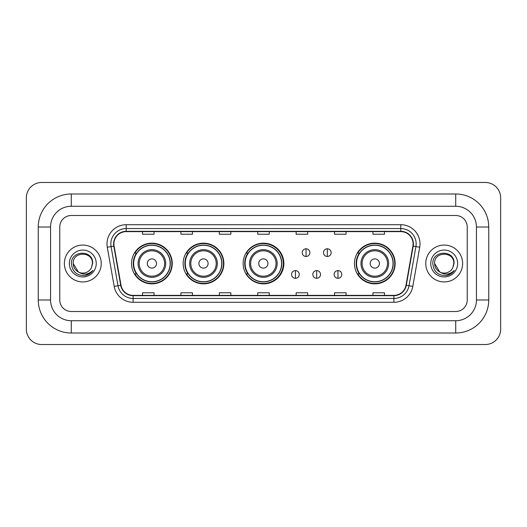 <?xml version="1.0" encoding="UTF-8"?>
<svg xmlns="http://www.w3.org/2000/svg" width="527" height="527" viewBox="0 0 527 527"><rect width="100%" height="100%" fill="white"/><g stroke="black" fill="none" stroke-linecap="round" stroke-linejoin="round"><path stroke-width="0.79" d="M354.44 263.5A20.355 20.355 0 0 0 374.796 283.855A20.355 20.355 0 0 0 395.151 263.5A20.355 20.355 0 0 0 374.796 243.145A20.355 20.355 0 0 0 354.44 263.5M243.145 263.5A20.355 20.355 0 0 0 263.5 283.855A20.355 20.355 0 0 0 283.855 263.5A20.355 20.355 0 0 0 263.5 243.145A20.355 20.355 0 0 0 243.145 263.5M183.159 263.5A20.355 20.355 0 0 0 203.514 283.855A20.355 20.355 0 0 0 223.863 263.5A20.355 20.355 0 0 0 203.514 243.145A20.355 20.355 0 0 0 183.159 263.5M131.539 263.5A20.355 20.355 0 0 0 151.895 283.855A20.355 20.355 0 0 0 172.25 263.5A20.355 20.355 0 0 0 151.895 243.145A20.355 20.355 0 0 0 131.539 263.5M136.421 273.869A18.629 18.629 0 0 1 136.421 253.131M188.04 273.869A18.629 18.629 0 0 1 188.04 253.131M247.874 273.869A18.629 18.629 0 0 1 247.874 253.131M359.322 273.869A18.629 18.629 0 0 1 359.322 253.131M64.373 263.5A18.432 18.432 0 0 0 82.805 281.932A18.432 18.432 0 0 0 101.237 263.5A18.432 18.432 0 0 0 82.805 245.068A18.432 18.432 0 0 0 64.373 263.5A18.432 18.432 0 0 0 82.805 281.932A18.432 18.432 0 0 0 101.237 263.5A18.432 18.432 0 0 0 82.805 245.068A18.432 18.432 0 0 0 64.373 263.5M425.763 263.5A18.432 18.432 0 0 0 444.195 281.932A18.432 18.432 0 0 0 462.627 263.5A18.432 18.432 0 0 0 444.195 245.068A18.432 18.432 0 0 0 425.763 263.5A18.432 18.432 0 0 0 444.195 281.932A18.432 18.432 0 0 0 462.627 263.5A18.432 18.432 0 0 0 444.195 245.068A18.432 18.432 0 0 0 425.763 263.5M113.911 243.915A12.292 12.292 0 0 1 126.203 231.623L400.797 231.623A12.292 12.292 0 0 1 412.898 246.05L405.994 285.219A12.292 12.292 0 0 1 393.893 295.377L133.107 295.377A12.292 12.292 0 0 1 121.006 285.219L114.102 246.05A12.292 12.292 0 0 1 113.911 243.915M113.608 243.915A12.595 12.595 0 0 0 113.799 246.102L120.703 285.272A12.595 12.595 0 0 0 133.107 295.687L393.893 295.687A12.595 12.595 0 0 0 406.297 285.272L413.201 246.102A12.595 12.595 0 0 0 400.797 231.313L126.203 231.313A12.595 12.595 0 0 0 113.608 243.915M107.291 247.249A19.203 19.203 0 0 1 126.203 224.713L400.797 224.713A19.203 19.203 0 0 1 419.709 247.249L412.799 286.418A19.203 19.203 0 0 1 393.893 302.287L133.107 302.287A19.203 19.203 0 0 1 114.201 286.418L107.291 247.249L111.072 246.583A15.362 15.362 0 0 1 126.203 228.553L400.797 228.553A15.362 15.362 0 0 1 415.928 246.583L409.018 285.753A15.362 15.362 0 0 1 393.893 298.447L133.107 298.447A15.362 15.362 0 0 1 117.982 285.753L111.072 246.583A15.362 15.362 0 0 1 110.841 243.915M467.238 227.018A11.522 11.522 0 0 0 455.717 215.497L71.283 215.497A11.522 11.522 0 0 0 59.762 227.018L59.762 299.982A11.522 11.522 0 0 0 71.283 311.503L455.717 311.503A11.522 11.522 0 0 0 467.238 299.982L467.238 227.018A11.522 11.522 0 0 0 455.717 215.497L71.283 215.497A11.522 11.522 0 0 0 59.762 227.018L59.762 299.982A11.522 11.522 0 0 0 71.283 311.503L455.717 311.503A11.522 11.522 0 0 0 467.238 299.982L467.238 227.018M406.297 285.272L409.018 285.753L415.928 246.583L419.709 247.249M257.743 231.623L257.743 234.225L269.257 234.225L269.257 231.623M219.337 231.623L219.337 234.225L230.859 234.225L230.859 231.623M180.932 231.623L180.932 234.225L192.454 234.225L192.454 231.623M142.527 231.623L142.527 234.225L154.049 234.225L154.049 231.623M296.141 231.623L296.141 234.225L307.663 234.225L307.663 231.623M334.546 231.623L334.546 234.225L346.068 234.225L346.068 231.623M372.951 231.623L372.951 234.225L384.473 234.225L384.473 231.623M269.257 295.377L269.257 292.775L257.743 292.775L257.743 295.377M230.859 295.377L230.859 292.775L219.337 292.775L219.337 295.377M192.454 295.377L192.454 292.775L180.932 292.775L180.932 295.377M154.049 295.377L154.049 292.775L142.527 292.775L142.527 295.377M307.663 295.377L307.663 292.775L296.141 292.775L296.141 295.377M346.068 295.377L346.068 292.775L334.546 292.775L334.546 295.377M384.473 295.377L384.473 292.775L372.951 292.775L372.951 295.377M71.283 193.989L71.283 206.274L455.717 206.274L455.717 193.989A33.03 33.03 0 0 1 488.746 227.018A33.03 33.03 0 0 0 455.717 193.989L71.283 193.989A33.03 33.03 0 0 0 38.254 227.018L38.254 299.982A33.03 33.03 0 0 0 71.283 333.011L455.717 333.011A33.03 33.03 0 0 0 488.746 299.982L488.746 227.018L476.454 227.018A20.737 20.737 0 0 0 455.717 206.274L71.283 206.274A20.737 20.737 0 0 0 50.546 227.018L50.546 299.982A20.737 20.737 0 0 0 71.283 320.726L455.717 320.726A20.737 20.737 0 0 0 476.454 299.982L476.454 227.018L476.454 299.982L488.746 299.982M500.65 197.829A15.362 15.362 0 0 0 485.288 182.467L41.712 182.467A15.362 15.362 0 0 0 26.35 197.829L26.35 329.171A15.362 15.362 0 0 0 41.712 344.533L485.288 344.533A15.362 15.362 0 0 0 500.65 329.171L500.65 197.829M78.424 272.044L73.207 263.5C72.614 251.115 92.996 251.115 92.409 263.5L91.355 267.868L92.64 263.5C93.589 249.633 71.007 249.976 71.428 263.5C72.192 271.668 76.692 275.687 84.933 275.555C88.286 274.91 90.947 273.197 92.91 270.41C88.477 274.666 83.674 275.226 78.497 272.077A9.598 9.598 0 0 0 91.355 267.868L92.403 263.632M78.497 272.077C75.137 270.226 73.372 267.367 73.207 263.5M69.366 263.5A13.438 13.438 0 0 0 82.805 276.938A13.438 13.438 0 0 0 96.25 263.5A13.438 13.438 0 0 0 82.805 250.061A13.438 13.438 0 0 0 69.366 263.5M92.884 270.45L89.478 273.763M89.399 273.816L84.992 275.542M156.506 263.5A4.611 4.611 0 0 0 151.895 258.889A4.611 4.611 0 0 0 147.29 263.5A4.611 4.611 0 0 0 151.895 268.111A4.611 4.611 0 0 0 156.506 263.5M165.722 263.5A13.827 13.827 0 0 0 151.895 249.673A13.827 13.827 0 0 0 138.067 263.5A13.827 13.827 0 0 0 151.895 277.327A13.827 13.827 0 0 0 165.722 263.5A13.827 13.827 0 0 1 151.895 277.327A13.827 13.827 0 0 1 138.067 263.5M170.135 263.5A18.241 18.241 0 0 0 151.895 245.259A18.241 18.241 0 0 0 133.654 263.5A18.241 18.241 0 0 0 151.895 281.741A18.241 18.241 0 0 0 170.135 263.5M171.868 263.5A19.973 19.973 0 0 1 134.826 273.869L136.677 273.869A18.412 18.412 0 0 0 164.081 277.307A18.412 18.412 0 0 0 164.081 249.693A18.412 18.412 0 0 0 136.677 253.131L134.826 253.131A19.973 19.973 0 0 1 171.868 263.5M208.119 263.5A4.611 4.611 0 0 0 203.514 258.889A4.611 4.611 0 0 0 198.903 263.5A4.611 4.611 0 0 0 203.514 268.111A4.611 4.611 0 0 0 208.119 263.5M217.335 263.5A13.827 13.827 0 0 0 203.514 249.673A13.827 13.827 0 0 0 189.687 263.5A13.827 13.827 0 0 0 203.514 277.327A13.827 13.827 0 0 0 217.335 263.5A13.827 13.827 0 0 1 203.514 277.327A13.827 13.827 0 0 1 189.687 263.5M221.755 263.5A18.241 18.241 0 0 0 203.514 245.259A18.241 18.241 0 0 0 185.267 263.5A18.241 18.241 0 0 0 203.514 281.741A18.241 18.241 0 0 0 221.755 263.5M223.481 263.5A19.973 19.973 0 0 1 186.446 273.869L188.297 273.869A18.412 18.412 0 0 0 215.695 277.307A18.412 18.412 0 0 0 215.695 249.693A18.412 18.412 0 0 0 188.297 253.131L186.446 253.131A19.973 19.973 0 0 1 223.481 263.5M267.953 263.5A4.611 4.611 0 0 0 263.348 258.889A4.611 4.611 0 0 0 258.737 263.5A4.611 4.611 0 0 0 263.348 268.111A4.611 4.611 0 0 0 267.953 263.5M277.169 263.5A13.827 13.827 0 0 0 263.348 249.673A13.827 13.827 0 0 0 249.521 263.5A13.827 13.827 0 0 0 263.348 277.327A13.827 13.827 0 0 0 277.169 263.5A13.827 13.827 0 0 1 263.348 277.327A13.827 13.827 0 0 1 249.521 263.5M281.589 263.5A18.241 18.241 0 0 0 263.348 245.259A18.241 18.241 0 0 0 245.101 263.5A18.241 18.241 0 0 0 263.348 281.741A18.241 18.241 0 0 0 281.589 263.5M283.315 263.5A19.973 19.973 0 0 1 246.28 273.869L248.131 273.869A18.412 18.412 0 0 0 275.529 277.307A18.412 18.412 0 0 0 275.529 249.693A18.412 18.412 0 0 0 248.131 253.131L246.28 253.131A19.973 19.973 0 0 1 283.315 263.5M379.407 263.5A4.611 4.611 0 0 0 374.796 258.889A4.611 4.611 0 0 0 370.191 263.5A4.611 4.611 0 0 0 374.796 268.111A4.611 4.611 0 0 0 379.407 263.5M388.623 263.5A13.827 13.827 0 0 0 374.796 249.673A13.827 13.827 0 0 0 360.969 263.5A13.827 13.827 0 0 0 374.796 277.327A13.827 13.827 0 0 0 388.623 263.5A13.827 13.827 0 0 1 374.796 277.327A13.827 13.827 0 0 1 360.969 263.5M393.037 263.5A18.241 18.241 0 0 0 374.796 245.259A18.241 18.241 0 0 0 356.555 263.5A18.241 18.241 0 0 0 374.796 281.741A18.241 18.241 0 0 0 393.037 263.5M394.769 263.5A19.973 19.973 0 0 1 357.728 273.869L359.579 273.869A18.412 18.412 0 0 0 386.983 277.307A18.412 18.412 0 0 0 386.983 249.693A18.412 18.412 0 0 0 359.579 253.131L357.728 253.131A19.973 19.973 0 0 1 394.769 263.5M306.055 248.79A3.841 3.841 0 0 0 302.215 252.631A3.841 3.841 0 0 0 306.055 256.471A3.841 3.841 0 0 0 309.896 252.631A3.841 3.841 0 0 0 306.055 248.79L306.055 256.471A3.841 3.841 0 0 0 309.896 252.631A3.841 3.841 0 0 0 306.055 248.79M327.326 248.79A3.841 3.841 0 0 0 323.486 252.631A3.841 3.841 0 0 0 327.326 256.471A3.841 3.841 0 0 0 331.167 252.631A3.841 3.841 0 0 0 327.326 248.79L327.326 256.471A3.841 3.841 0 0 0 331.167 252.631A3.841 3.841 0 0 0 327.326 248.79M295.416 270.608A3.841 3.841 0 0 0 291.576 274.448A3.841 3.841 0 0 0 295.416 278.289A3.841 3.841 0 0 0 299.257 274.448A3.841 3.841 0 0 0 295.416 270.608L295.416 278.289A3.841 3.841 0 0 0 299.257 274.448A3.841 3.841 0 0 0 295.416 270.608M316.687 270.608A3.841 3.841 0 0 0 312.847 274.448A3.841 3.841 0 0 0 316.687 278.289A3.841 3.841 0 0 0 320.528 274.448A3.841 3.841 0 0 0 316.687 270.608L316.687 278.289A3.841 3.841 0 0 0 320.528 274.448A3.841 3.841 0 0 0 316.687 270.608M337.965 270.608A3.841 3.841 0 0 0 334.125 274.448A3.841 3.841 0 0 0 337.965 278.289A3.841 3.841 0 0 0 341.806 274.448A3.841 3.841 0 0 0 337.965 270.608L337.965 278.289A3.841 3.841 0 0 0 341.806 274.448A3.841 3.841 0 0 0 337.965 270.608M439.755 272.011L434.591 263.5C434.004 251.115 454.386 251.115 453.793 263.5L452.746 267.868L454.03 263.5C454.979 249.633 432.397 249.976 432.819 263.5C433.583 271.668 438.082 275.687 446.323 275.555C449.676 274.91 452.337 273.197 454.3 270.41C449.867 274.666 445.065 275.226 439.887 272.077L439.874 272.077A9.598 9.598 0 0 0 452.746 267.868L453.793 263.632M439.887 272.077C436.527 270.226 434.762 267.367 434.591 263.5M430.75 263.5A13.438 13.438 0 0 0 444.195 276.938A13.438 13.438 0 0 0 457.634 263.5A13.438 13.438 0 0 0 444.195 250.061A13.438 13.438 0 0 0 430.75 263.5M454.274 270.45L450.868 273.763M450.789 273.816L446.382 275.542M400.797 224.713L400.797 231.313M111.072 246.583L113.799 246.102M133.107 302.287L133.107 295.687M393.893 295.687L393.893 302.287M114.201 286.418L120.703 285.272M413.201 246.102L415.928 246.583M126.203 224.713L126.203 231.313M409.018 285.753L412.799 286.418M455.717 333.011L455.717 320.726L71.283 320.726L71.283 333.011M38.254 299.982L50.546 299.982L50.546 227.018L38.254 227.018M164.595 263.5A12.701 12.701 0 0 0 151.895 250.799A12.701 12.701 0 0 0 139.194 263.5A12.701 12.701 0 0 0 151.895 276.201A12.701 12.701 0 0 0 164.595 263.5M216.215 263.5A12.701 12.701 0 0 0 203.514 250.799A12.701 12.701 0 0 0 190.814 263.5A12.701 12.701 0 0 0 203.514 276.201A12.701 12.701 0 0 0 216.215 263.5M276.049 263.5A12.701 12.701 0 0 0 263.348 250.799A12.701 12.701 0 0 0 250.648 263.5A12.701 12.701 0 0 0 263.348 276.201A12.701 12.701 0 0 0 276.049 263.5M387.497 263.5A12.701 12.701 0 0 0 374.796 250.799A12.701 12.701 0 0 0 362.095 263.5A12.701 12.701 0 0 0 374.796 276.201A12.701 12.701 0 0 0 387.497 263.5"/></g></svg>
